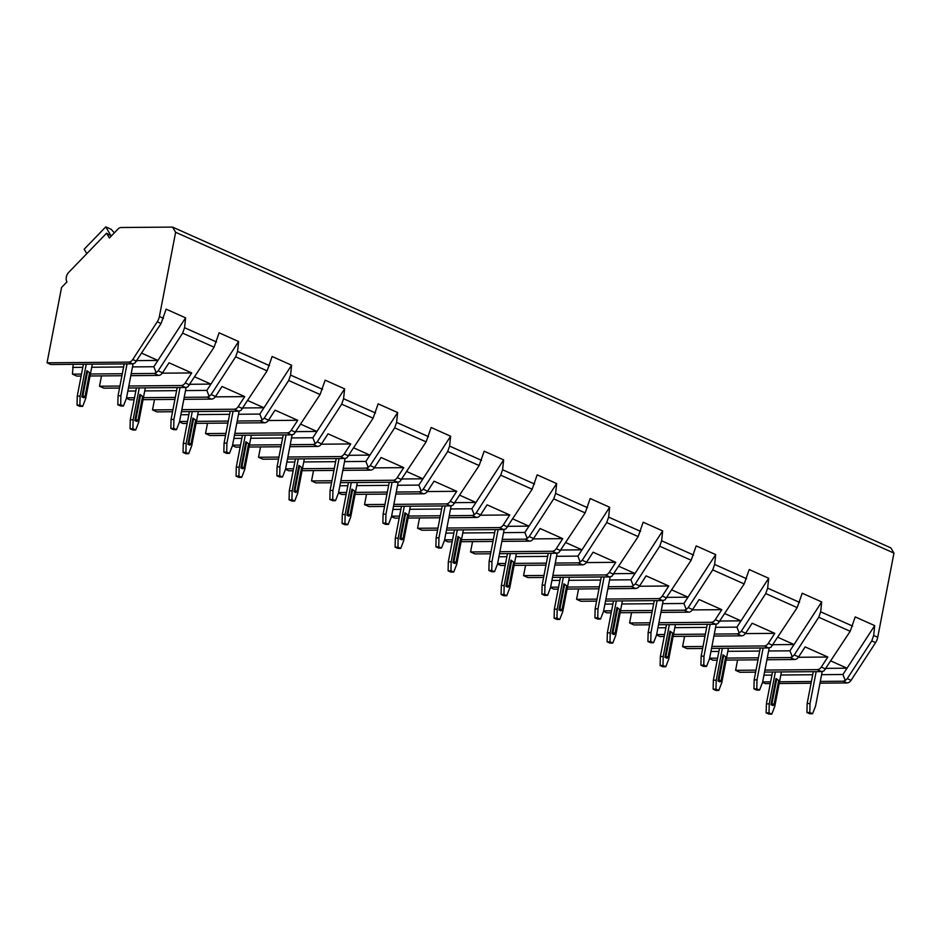 <?xml version="1.0" encoding="UTF-8"?>
<svg xmlns="http://www.w3.org/2000/svg" width="941" height="941" viewBox="0 0 941 941"><rect width="100%" height="100%" fill="white"/><g stroke="black" fill="none" stroke-linecap="round" stroke-linejoin="round"><path stroke-width="1.41" d="M175.626 232.274L159.405 316.482A10.904 7.81 114.1 0 1 157.253 321.798L132.752 359.521A5.458 3.905 114.1 0 1 128.741 362.12L47.05 362.803L61.553 287.464L66.952 281.888A7.093 5.07 114.1 0 1 68.799 272.278L106.568 233.203L109.391 237.979L117.99 229.075A5.458 3.905 114.1 0 1 121.177 227.51L172.556 227.087L175.626 232.274L893.95 553.096L877.73 637.304A10.904 7.81 114.1 0 1 875.589 642.621L851.076 680.331A5.458 3.905 114.1 0 1 847.076 682.943L819.976 683.166M47.05 362.803L50.873 364.52L132.575 363.838L134.845 363.179L161.087 323.516L166.11 309.154L185.589 317.846L184.554 327.715L182.648 333.138L158.147 370.86L156.182 372.707L154.136 373.459L131.199 373.659M764.551 672.074L821.681 671.603L823.951 670.945L850.193 631.282L855.216 616.92L874.695 625.612L873.671 635.481L871.754 640.903L847.253 678.626L845.289 680.472L843.242 681.225L820.317 681.425M711.537 648.396L768.668 647.926L770.938 647.267L797.18 607.604L802.214 593.242L821.693 601.934L820.658 611.815L818.752 617.237L794.251 654.948L792.275 656.794L790.24 657.559L767.303 657.747M658.524 624.73L715.666 624.248L717.936 623.589L744.178 583.926L749.201 569.564L768.679 578.268L767.656 588.137L765.739 593.559L741.237 631.282L739.273 633.128L737.226 633.881L714.301 634.069M605.522 601.052L662.652 600.57L664.922 599.923L691.165 560.248L696.187 545.898L715.666 554.59L714.642 564.459L712.737 569.881L688.236 607.604L686.26 609.45L684.225 610.203L661.288 610.403M552.508 577.374L609.65 576.904L611.921 576.245L638.163 536.582L643.185 522.22L662.664 530.912L661.629 540.781L659.723 546.215L635.222 583.926L633.258 585.773L631.211 586.537L608.286 586.725M499.506 553.708L556.637 553.226L558.907 552.567L585.149 512.904L590.172 498.542L609.65 507.246L608.627 517.115L606.71 522.537L582.208 560.26L580.244 562.106L578.197 562.859L555.272 563.047M446.493 530.03L503.635 529.548L505.905 528.901L532.147 489.226L537.17 474.864L556.649 483.568L555.613 493.437L553.708 498.859L529.207 536.582L527.242 538.428L525.196 539.181L502.259 539.381M393.491 506.352L450.621 505.882L452.892 505.223L479.134 465.56L484.156 451.198L503.635 459.89L502.612 469.759L500.694 475.193L476.193 512.904L474.229 514.751L472.182 515.515L449.257 515.703M340.477 482.686L397.608 482.204L399.89 481.545L426.12 441.882L431.154 427.52L450.633 436.224L449.598 446.093L447.693 451.515L423.191 489.226L421.215 491.073L419.18 491.837L396.243 492.025M287.476 459.008L344.606 458.526L346.876 457.879L373.118 418.204L378.141 403.842L397.62 412.546L396.596 422.415L394.679 427.837L370.178 465.56L368.213 467.406L366.167 468.159L343.242 468.347M234.462 435.33L291.592 434.86L293.863 434.201L320.105 394.538L325.139 380.176L344.618 388.868L343.583 398.737L341.677 404.16L317.176 441.882L315.2 443.729L313.165 444.481L290.228 444.681M181.448 411.664L238.591 411.182L240.861 410.523L267.103 370.86L272.125 356.498L291.604 365.202L290.581 375.071L288.664 380.493L264.162 418.204L262.198 420.051L260.151 420.815L237.226 421.003M128.447 387.986L185.577 387.504L187.847 386.857L214.089 347.182L219.112 332.82L238.591 341.524L237.567 351.393L235.662 356.815L211.149 394.538L209.184 396.384L207.149 397.137L184.213 397.325M185.589 317.846L153.83 366.731L156.182 372.707M874.695 625.612L842.948 674.497L845.289 680.472M764.927 670.074L817.294 669.639A5.458 3.905 114.1 0 0 821.305 667.04L827.809 657.03L805.131 646.902L798.627 656.912A5.458 3.905 114.1 0 1 794.616 659.512L766.915 659.747M711.925 646.408L764.292 645.961A5.458 3.905 114.1 0 0 768.303 643.362L774.808 633.352L752.13 623.224L745.625 633.234A5.458 3.905 114.1 0 1 741.614 635.834L713.913 636.069M658.912 622.73L711.278 622.295A5.458 3.905 114.1 0 0 715.289 619.684L721.794 609.674L699.116 599.546L692.611 609.556A5.458 3.905 114.1 0 1 688.6 612.168L660.9 612.391M605.91 599.052L658.277 598.617A5.458 3.905 114.1 0 0 662.288 596.018L668.78 586.008L646.102 575.868L639.609 585.89A5.458 3.905 114.1 0 1 635.598 588.49L607.898 588.725M552.896 575.386L605.263 574.939A5.458 3.905 114.1 0 0 609.274 572.34L615.779 562.33L593.101 552.202L586.596 562.212A5.458 3.905 114.1 0 1 582.585 564.812L554.884 565.047M499.883 551.708L552.249 551.273A5.458 3.905 114.1 0 0 556.26 548.662L562.765 538.652L540.087 528.524L533.582 538.534A5.458 3.905 114.1 0 1 529.571 541.146L501.882 541.369M446.881 528.03L499.248 527.595A5.458 3.905 114.1 0 0 503.259 524.996L509.763 514.974L487.085 504.846L480.58 514.868A5.458 3.905 114.1 0 1 476.569 517.468L448.869 517.703M393.867 504.364L446.234 503.917A5.458 3.905 114.1 0 0 450.245 501.318L456.75 491.308L434.072 481.18L427.567 491.19A5.458 3.905 114.1 0 1 423.556 493.79L395.867 494.025M340.865 480.686L393.232 480.251A5.458 3.905 114.1 0 0 397.243 477.64L403.748 467.63L381.07 457.502L374.565 467.512A5.458 3.905 114.1 0 1 370.554 470.124L342.853 470.347M287.852 457.008L340.219 456.573A5.458 3.905 114.1 0 0 344.23 453.974L350.734 443.952L328.056 433.825L321.551 443.834A5.458 3.905 114.1 0 1 317.54 446.446L289.84 446.681M234.85 433.342L287.217 432.895A5.458 3.905 114.1 0 0 291.228 430.296L297.732 420.286L275.054 410.158L268.55 420.168A5.458 3.905 114.1 0 1 264.539 422.768L236.838 423.003M181.836 409.664L234.203 409.229A5.458 3.905 114.1 0 0 238.214 406.618L244.719 396.608L222.041 386.48L215.536 396.49A5.458 3.905 114.1 0 1 211.525 399.102L183.824 399.325M128.835 385.986L181.201 385.551A5.458 3.905 114.1 0 0 185.212 382.94L191.705 372.93L169.027 362.803L162.534 372.812A5.458 3.905 114.1 0 1 158.523 375.424L130.823 375.659M172.556 227.087L890.88 547.897L893.95 553.096M811.071 683.237L779.183 683.507M770.279 683.578L765.374 683.625L762.563 682.366L759.563 690.082L756.787 688.836L753.929 688.859L756.717 690.106L759.563 690.082M111.32 235.979L106.568 233.203M86.807 253.647L84.184 249.212L105.757 226.887L111.097 229.263L114.355 232.839M110.756 235.332L105.757 226.887M119.919 386.057L99.499 386.233L101.487 375.894M99.499 386.233L103.886 388.186L119.531 388.057M126.459 398.278L129.834 399.784L134.128 399.749M172.932 409.735L152.513 409.911L154.5 399.572M152.513 409.911L156.888 411.864L172.544 411.735M176.473 429.661L173.697 428.414L170.839 428.437L173.626 429.684L176.473 429.661L179.484 421.921L182.836 423.45L187.141 423.415M225.934 433.413L205.514 433.578L207.514 423.25M205.514 433.578L209.902 435.542L225.558 435.412M232.474 445.622L235.85 447.128L240.143 447.093M278.948 457.091L258.528 457.255L260.516 446.916M258.528 457.255L262.915 459.208L278.56 459.079M285.488 469.3L288.852 470.806L293.157 470.771M331.95 480.757L311.53 480.933L313.529 470.594M311.53 480.933L315.917 482.886L331.573 482.757M338.489 492.966L341.865 494.472L346.159 494.437M384.963 504.435L364.543 504.599L366.531 494.272M364.543 504.599L368.931 506.564L384.575 506.434M391.503 516.644L394.879 518.15L399.172 518.115M437.977 528.113L417.557 528.277L419.545 517.95M417.557 528.277L421.933 530.242L437.589 530.101M441.517 548.027L438.741 546.792L435.883 546.815L438.659 548.062L441.517 548.027L444.517 540.287L447.881 541.828L452.186 541.793M490.979 551.779L470.559 551.955L472.547 541.616M470.559 551.955L474.946 553.908L490.59 553.779M497.518 563.988L500.894 565.494L505.188 565.459M543.992 575.457L523.572 575.633L525.56 565.294M523.572 575.633L527.948 577.586L543.604 577.456M547.533 595.382L544.757 594.136L541.898 594.159L544.674 595.406L547.533 595.382L550.532 587.643L553.896 589.172L558.201 589.137M596.994 599.135L576.574 599.299L578.562 588.972M576.574 599.299L580.962 601.264L596.618 601.123M603.534 611.344L606.91 612.85L611.203 612.814M650.008 622.801L629.588 622.977L631.576 612.638M629.588 622.977L633.963 624.93L649.619 624.8M656.547 635.01L659.912 636.516L664.217 636.481M703.009 646.479L682.59 646.655L684.589 636.316M682.59 646.655L686.977 648.608L702.633 648.478M709.549 658.688L712.925 660.194L717.218 660.159M756.023 670.157L735.603 670.321L737.591 659.994M735.603 670.321L739.991 672.286L755.635 672.156M81.502 374.071L72.445 374.153L73.198 364.332M72.445 374.153L76.821 376.106L81.126 376.071M162.275 373.177L191.705 372.93M842.948 674.497L821.611 674.673M812.706 674.744L780.83 675.015M771.914 675.085L763.951 675.156M811.401 681.496L779.524 681.766M770.62 681.837L762.657 681.907M826.092 668.369L847.029 668.192L830.891 660.982M758.011 659.817L726.134 660.088M758.399 657.818L726.511 658.088M717.607 658.159L709.643 658.23M705.009 636.14L673.121 636.41M705.385 634.152L673.509 634.41M664.605 634.493L656.642 634.552M651.995 612.473L620.119 612.732M652.384 610.474L620.495 610.744M611.591 610.815L603.628 610.885M598.982 588.795L567.105 589.066M599.37 586.796L567.494 587.066M558.578 587.137L550.614 587.208M545.98 565.118L514.104 565.388M546.368 563.13L514.48 563.388M505.576 563.471L497.613 563.53M492.966 541.451L461.09 541.71M493.355 539.452L461.478 539.722M452.562 539.793L444.599 539.863M439.965 517.773L408.076 518.044M440.341 515.774L408.465 516.044M399.56 516.115L391.597 516.186M386.951 494.096L355.075 494.366M387.339 492.108L355.463 492.366M346.547 492.449L338.584 492.508M333.949 470.429L302.061 470.688M334.326 468.43L302.449 468.7M293.545 468.771L285.582 468.841M280.936 446.752L249.059 447.022M281.324 444.752L249.436 445.022M240.531 445.093L232.568 445.164M227.934 423.074L196.046 423.344M228.31 421.074L196.434 421.345M187.518 421.415L179.566 421.486M174.92 399.407L143.044 399.666M175.308 397.408L143.42 397.667M134.516 397.749L126.553 397.808M121.907 375.73L90.03 376M122.295 373.73L90.418 374M136.986 360.603L157.923 360.427L141.785 353.216M153.83 366.731L132.505 366.908M123.6 366.978L91.712 367.249M82.808 367.319L72.61 367.413M83.396 364.249L77.256 396.126L77.044 405.112L79.82 406.347L82.679 406.324L85.678 398.584L92.312 364.167M82.679 406.324L79.891 405.089L77.044 405.112M86.254 364.226L80.114 396.102L79.891 405.089M89.595 372.707L86.89 370.73L81.855 396.879L83.937 397.808L84.961 396.761L89.595 372.707L86.89 370.73M120.613 406.006L123.471 405.983L120.683 404.748L117.825 404.771L120.613 406.006M80.114 396.102L77.256 396.126M127.047 363.885L120.907 395.761L118.048 395.785L124.188 363.908M117.825 404.771L118.048 395.785M120.907 395.761L120.683 404.748M123.471 405.983L126.47 398.243L133.104 363.791M87.501 371.777L82.867 395.82L84.961 396.761M81.855 396.879L82.867 395.82M798.38 657.277L827.809 657.03M773.09 644.691L794.028 644.526L789.934 650.819L768.609 650.996M759.693 651.066L727.816 651.337M718.912 651.419L710.949 651.478M789.934 650.819L792.275 656.794M821.693 601.934L794.028 644.526L777.889 637.316M719.5 648.337L713.36 680.214L713.137 689.2L715.925 690.447L718.783 690.423L721.782 682.672L728.405 648.255M718.783 690.423L715.995 689.177L713.137 689.2M722.359 648.314L716.219 680.19L715.995 689.177M725.687 656.794L722.994 654.83L717.959 680.966L720.041 681.896L721.065 680.849L725.687 656.794L722.994 654.83M716.219 680.19L713.36 680.214M763.139 647.973L757.011 679.849L754.153 679.873L760.293 647.996M753.929 688.859L754.153 679.873M757.011 679.849L756.787 688.836M769.209 647.878L762.575 682.331M723.605 655.865L718.971 679.92L721.065 680.849M717.959 680.966L718.971 679.92M745.366 633.599L774.808 633.352M720.077 621.025L741.014 620.848L736.932 627.141L715.595 627.318M706.691 627.4L674.803 627.659M665.899 627.741L657.935 627.8M736.932 627.141L739.273 633.128M768.679 578.268L741.014 620.848L724.876 613.638M666.487 624.659L660.347 656.536L660.135 665.522L662.911 666.769L665.769 666.746L668.769 659.006L675.403 624.589M665.769 666.746L662.993 665.499L660.135 665.522M669.345 624.636L663.205 656.512L662.993 665.499M672.686 633.117L669.98 631.152L664.946 657.288L667.04 658.23L668.051 657.171L672.686 633.117L669.98 631.152M703.703 666.428L706.562 666.404L703.774 665.158L700.927 665.181L703.703 666.428M663.205 656.512L660.347 656.536M710.137 624.295L703.997 656.171L701.139 656.195L707.279 624.318M700.927 665.181L701.139 656.195M703.997 656.171L703.774 665.158M706.562 666.404L709.561 658.665L716.195 624.212M670.592 632.187L665.969 656.242L668.051 657.171M664.946 657.288L665.969 656.242M692.364 609.921L721.794 609.674M667.075 597.347L688.012 597.17L683.919 603.475L662.593 603.652M653.677 603.722L621.801 603.993M612.885 604.063L604.934 604.134M683.919 603.475L686.26 609.45M715.666 554.59L688.012 597.17L671.862 589.96M613.485 600.981L607.345 632.87L607.121 641.856L609.909 643.091L612.767 643.068L615.767 635.328L622.389 600.911M612.767 643.068L609.98 641.833L607.121 641.856M616.343 600.958L610.203 632.846L609.98 641.833M619.672 609.45L616.978 607.474L611.944 633.622L614.026 634.552L615.038 633.493L619.672 609.45L616.978 607.474M650.702 642.75L653.548 642.727L650.772 641.491L647.914 641.515L650.702 642.75M610.203 632.846L607.345 632.87M657.124 600.617L650.984 632.505L648.137 632.528L654.277 600.64M647.914 641.515L648.137 632.528M650.984 632.505L650.772 641.491M653.548 642.727L656.559 634.987L663.193 600.534M617.59 608.521L612.956 632.564L615.038 633.493M611.944 633.622L612.956 632.564M639.351 586.243L668.78 586.008M614.061 573.669L634.999 573.492L630.905 579.797L609.58 579.974M600.676 580.044L568.787 580.315M559.883 580.385L551.92 580.456M630.905 579.797L633.258 585.773M662.664 530.912L634.999 573.492L618.86 566.294M560.471 577.315L554.331 609.192L554.12 618.178L556.896 619.425L559.754 619.401L562.753 611.65L569.387 577.233M559.754 619.401L556.966 618.155L554.12 618.178M563.33 577.292L557.19 609.168L556.966 618.155M566.67 585.773L563.965 583.808L558.93 609.944L561.012 610.874L562.036 609.827L566.67 585.773L563.965 583.808M597.688 619.084L600.546 619.06L597.758 617.814L594.9 617.837L597.688 619.084M557.19 609.168L554.331 609.192M604.122 576.951L597.982 608.827L595.124 608.851L601.264 576.974M594.9 617.837L595.124 608.851M597.982 608.827L597.758 617.814M600.546 619.06L603.546 611.309L610.18 576.857M564.576 584.843L559.942 608.886L562.036 609.827M558.93 609.944L559.942 608.886M586.349 562.577L615.779 562.33M561.048 550.003L581.997 549.826L577.903 556.119L556.566 556.296M547.662 556.378L515.786 556.637M506.87 556.719L498.906 556.778M577.903 556.119L580.244 562.106M609.65 507.246L581.997 549.826L565.847 542.616M507.47 553.637L501.33 585.514L501.106 594.5L503.894 595.747L506.74 595.724L509.751 587.984L516.374 553.567M506.74 595.724L503.964 594.477L501.106 594.5M510.316 553.614L504.188 585.49L503.964 594.477M513.657 562.095L510.951 560.13L505.917 586.267L508.011 587.208L509.022 586.149L513.657 562.095L510.951 560.13M504.188 585.49L501.33 585.514M551.108 553.273L544.968 585.149L542.122 585.173L548.25 553.296M541.898 594.159L542.122 585.173M544.968 585.149L544.757 594.136M557.166 553.19L550.532 587.643M511.575 561.165L506.94 585.22L509.022 586.149M505.917 586.267L506.94 585.22M533.335 538.899L562.765 538.652M508.046 526.325L528.983 526.148L524.89 532.453L503.564 532.63M494.648 532.7L462.772 532.971M453.868 533.041L445.905 533.112M524.89 532.453L527.242 538.428M556.649 483.568L528.983 526.148L512.845 518.938M454.456 529.959L448.316 561.848L448.104 570.834L450.88 572.069L453.738 572.046L456.738 564.306L463.372 529.889M453.738 572.046L450.951 570.811L448.104 570.834M457.314 529.936L451.174 561.824L450.951 570.811M460.643 538.428L457.949 536.452L452.915 562.6L454.997 563.53L456.02 562.471L460.643 538.428L457.949 536.452M491.673 571.728L494.531 571.705L491.743 570.469L488.885 570.493L491.673 571.728M451.174 561.824L448.316 561.848M498.107 529.595L491.967 561.483L489.108 561.506L495.248 529.618M488.885 570.493L489.108 561.506M491.967 561.483L491.743 570.469M494.531 571.705L497.53 563.965L504.164 529.512M458.561 537.487L453.927 561.542L456.02 562.471M452.915 562.6L453.927 561.542M480.322 515.221L509.763 514.974M455.032 502.647L475.981 502.47L471.888 508.775L450.551 508.952M441.647 509.022L409.77 509.293M400.854 509.363L392.891 509.434M471.888 508.775L474.229 514.751M503.635 459.89L475.981 502.47L459.831 495.272M401.454 506.293L395.314 538.17L395.091 547.156L397.878 548.403L400.725 548.38L403.736 540.628L410.358 506.211M400.725 548.38L397.949 547.133L395.091 547.156M404.301 506.27L398.161 538.146L397.949 547.133M407.641 514.751L404.936 512.774L399.901 538.922L401.995 539.852L403.007 538.805L407.641 514.751L404.936 512.774M398.161 538.146L395.314 538.17M445.093 505.929L438.953 537.805L436.095 537.829L442.235 505.952M435.883 546.815L436.095 537.829M438.953 537.805L438.741 546.792M451.151 505.835L444.517 540.287M405.559 513.821L400.925 537.864L403.007 538.805M399.901 538.922L400.925 537.864M427.32 491.555L456.75 491.308M402.03 478.981L422.968 478.804L418.874 485.097L397.549 485.274M388.633 485.356L356.757 485.615M347.852 485.697L339.889 485.756M418.874 485.097L421.215 491.073M450.633 436.224L422.968 478.804L406.83 471.594M348.441 482.615L342.301 514.492L342.077 523.478L344.865 524.725L347.723 524.702L350.722 516.95L357.345 482.545M347.723 524.702L344.935 523.455L342.077 523.478M351.299 482.592L345.159 514.468L344.935 523.455M354.628 491.073L351.934 489.108L346.9 515.245L348.982 516.174L350.005 515.127L354.628 491.073L351.934 489.108M385.657 524.384L388.515 524.36L385.728 523.114L382.869 523.137L385.657 524.384M345.159 514.468L342.301 514.492M392.091 482.251L385.951 514.127L383.093 514.151L389.233 482.274M382.869 523.137L383.093 514.151M385.951 514.127L385.728 523.114M388.515 524.36L391.515 516.609L398.149 482.157M352.546 490.143L347.911 514.198L350.005 515.127M346.9 515.245L347.911 514.198M374.306 467.877L403.748 467.63M349.017 455.303L369.954 455.126L365.873 461.419L344.535 461.608M335.631 461.678L303.743 461.949M294.839 462.019L286.876 462.09M365.873 461.419L368.213 467.406M397.62 412.546L369.954 455.126L353.816 447.916M295.427 458.937L289.299 490.826L289.075 499.812L291.851 501.047L294.709 501.024L297.709 493.284L304.343 458.867M294.709 501.024L291.933 499.789L289.075 499.812M298.285 458.914L292.145 490.79L291.933 499.789M301.626 467.406L298.92 465.43L293.886 491.578L295.98 492.508L296.991 491.449L301.626 467.406L298.92 465.43M332.644 500.706L335.502 500.683L332.714 499.436L329.868 499.471L332.644 500.706M292.145 490.79L289.299 490.826M339.078 458.573L332.938 490.449L330.079 490.473L336.219 458.596M329.868 499.471L330.079 490.473M332.938 490.449L332.714 499.436M335.502 500.683L338.501 492.943L345.135 458.49M299.532 466.465L294.909 490.52L296.991 491.449M293.886 491.578L294.909 490.52M321.304 444.199L350.734 443.952M296.015 431.625L316.952 431.449L312.859 437.753L291.534 437.93M282.618 438L250.741 438.271M241.837 438.341L233.874 438.412M312.859 437.753L315.2 443.729M344.618 388.868L316.952 431.449L300.814 424.238M242.425 435.271L236.285 467.148L236.062 476.134L238.849 477.381L241.708 477.346L244.707 469.606L251.329 435.189M241.708 477.346L238.92 476.111L236.062 476.134M245.283 435.248L239.143 467.124L238.92 476.111M248.612 443.729L245.919 441.752L240.884 467.9L242.966 468.83L243.99 467.783L248.612 443.729L245.919 441.752M279.642 477.028L282.488 477.005L279.712 475.77L276.854 475.793L279.642 477.028M239.143 467.124L236.285 467.148M286.064 434.907L279.924 466.783L277.077 466.807L283.217 434.93M276.854 475.793L277.077 466.807M279.924 466.783L279.712 475.77M282.488 477.005L285.499 469.265L292.133 434.813M246.53 442.799L241.896 466.842L243.99 467.783M240.884 467.9L241.896 466.842M268.291 420.533L297.732 420.286M243.001 407.959L263.939 407.782L259.845 414.075L238.52 414.252M229.616 414.334L197.728 414.593M188.823 414.675L180.86 414.734M259.845 414.075L262.198 420.051M291.604 365.202L263.939 407.782L247.801 400.572M189.412 411.593L183.272 443.47L183.06 452.456L185.836 453.703L188.694 453.68L191.693 445.928L198.328 411.523M188.694 453.68L185.918 452.433L183.06 452.456M192.27 411.57L186.13 443.446L185.918 452.433M195.61 420.051L192.905 418.086L187.871 444.223L189.953 445.152L190.976 444.105L195.61 420.051L192.905 418.086M226.628 453.362L229.486 453.339L226.699 452.092L223.852 452.115L226.628 453.362M186.13 443.446L183.272 443.47M233.062 411.229L226.922 443.105L224.064 443.129L230.204 411.252M223.852 452.115L224.064 443.129M226.922 443.105L226.699 452.092M229.486 453.339L232.486 445.587L239.12 411.135M193.517 419.121L188.894 443.176L190.976 444.105M187.871 444.223L188.894 443.176M215.289 396.855L244.719 396.608M190 384.281L210.937 384.104L206.844 390.397L185.518 390.586M176.602 390.656L144.726 390.927M135.81 390.997L127.847 391.068M206.844 390.397L209.184 396.384M238.591 341.524L210.937 384.104L194.787 376.894M136.41 387.915L130.27 419.792L130.046 428.778L132.834 430.025L135.692 430.002L138.692 422.262L145.314 387.845M135.692 430.002L132.904 428.755L130.046 428.778M139.268 387.892L133.128 419.768L132.904 428.755M142.597 396.384L139.891 394.408L134.857 420.545L136.951 421.486L137.962 420.427L142.597 396.384L139.891 394.408M133.128 419.768L130.27 419.792M180.049 387.551L173.909 419.427L171.062 419.451L177.202 387.574M170.839 428.437L171.062 419.451M173.909 419.427L173.697 428.414M186.118 387.469L179.484 421.921M140.515 395.443L135.88 419.498L137.962 420.427M134.857 420.545L135.88 419.498M772.514 672.015L766.374 703.892L766.15 712.878L768.938 714.113L771.785 714.09L774.784 706.35L781.418 671.933M771.785 714.09L769.009 712.855L766.15 712.878M775.36 671.98L769.22 703.868L769.009 712.855M778.701 680.472L775.996 678.496L770.961 704.644L773.055 705.574L774.067 704.515L778.701 680.472L775.996 678.496M809.719 713.772L812.577 713.748L809.789 712.513L806.943 712.537L809.719 713.772M769.22 703.868L766.374 703.892M816.153 671.639L810.013 703.527L807.155 703.55L813.295 671.662M806.943 712.537L807.155 703.55M810.013 703.527L809.789 712.513M812.577 713.748L815.576 706.009L822.211 671.556M776.607 679.543L771.985 703.586L774.067 704.515M770.961 704.644L771.985 703.586M159.405 316.482L163.475 318.305M873.671 635.481L877.73 637.304M820.658 611.815L852.581 626.071M767.656 588.137L799.579 602.393M714.642 564.459L746.566 578.715M661.629 540.781L693.564 555.049M608.627 517.115L640.55 531.371M555.613 493.437L587.537 507.693M502.612 469.759L534.535 484.027M449.598 446.093L481.521 460.349M396.596 422.415L428.52 436.671M343.583 398.737L375.506 412.993M290.581 375.071L322.504 389.327M237.567 351.393L269.491 365.649M184.554 327.715L216.489 341.971M871.754 640.903L875.589 642.621M818.752 617.237L850.193 631.282M765.739 593.559L797.18 607.604M712.737 569.881L744.178 583.926M659.723 546.215L691.165 560.248M606.71 522.537L638.163 536.582M553.708 498.859L585.149 512.904M500.694 475.193L532.147 489.226M447.693 451.515L479.134 465.56M394.679 427.837L426.12 441.882M341.677 404.16L373.118 418.204M288.664 380.493L320.105 394.538M235.662 356.815L267.103 370.86M182.648 333.138L214.089 347.182M157.253 321.798L161.087 323.516M847.253 678.626L851.076 680.331M132.752 359.521L136.586 361.226M794.251 654.948L798.627 656.912M821.305 667.04L825.692 668.992M741.237 631.282L745.625 633.234M768.303 643.362L772.679 645.314M688.236 607.604L692.611 609.556M715.289 619.684L719.677 621.648M635.222 583.926L639.609 585.89M662.288 596.018L666.663 597.97M582.208 560.26L586.596 562.212M609.274 572.34L613.661 574.292M529.207 536.582L533.582 538.534M556.26 548.662L560.648 550.626M476.193 512.904L480.58 514.868M503.259 524.996L507.634 526.948M423.191 489.226L427.567 491.19M450.245 501.318L454.632 503.27M370.178 465.56L374.565 467.512M397.243 477.64L401.619 479.604M317.176 441.882L321.551 443.834M344.23 453.974L348.617 455.926M264.162 418.204L268.55 420.168M291.228 430.296L295.603 432.248M211.149 394.538L215.536 396.49M238.214 406.618L242.602 408.582M158.147 370.86L162.534 372.812M185.212 382.94L189.588 384.904M843.242 681.225L847.076 682.943M128.741 362.12L132.575 363.838M817.294 669.639L821.681 671.603M790.24 657.559L794.616 659.512M764.292 645.961L768.668 647.926M737.226 633.881L741.614 635.834M711.278 622.295L715.666 624.248M684.225 610.203L688.6 612.168M658.277 598.617L662.652 600.57M631.211 586.537L635.598 588.49M605.263 574.939L609.65 576.904M578.197 562.859L582.585 564.812M552.249 551.273L556.637 553.226M525.196 539.181L529.571 541.146M499.248 527.595L503.635 529.548M472.182 515.515L476.569 517.468M446.234 503.917L450.621 505.882M419.18 491.837L423.556 493.79M393.232 480.251L397.608 482.204M366.167 468.159L370.554 470.124M340.219 456.573L344.606 458.526M313.165 444.481L317.54 446.446M287.217 432.895L291.592 434.86M260.151 420.815L264.539 422.768M234.203 409.229L238.591 411.182M207.149 397.137L211.525 399.102M181.201 385.551L185.577 387.504M154.136 373.459L158.523 375.424"/></g></svg>
